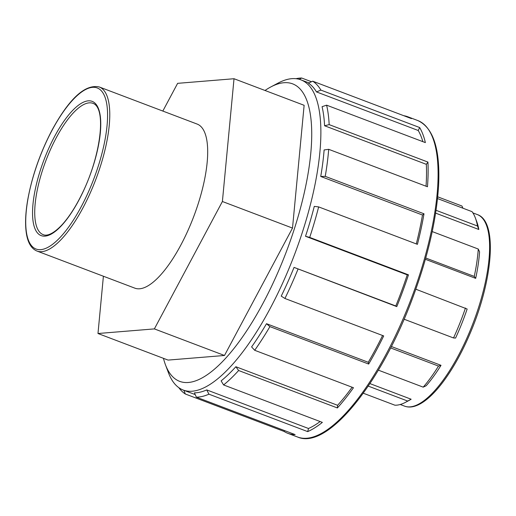 <?xml version="1.0" encoding="UTF-8"?>
<svg xmlns="http://www.w3.org/2000/svg" width="516" height="516" viewBox="0 0 516 516"><rect width="100%" height="100%" fill="white"/><g stroke="black" fill="none" stroke-linecap="round" stroke-linejoin="round"><path stroke-width="0.77" d="M97.982 333.51L168.087 360.091L224.486 355.479L154.374 328.898L97.982 333.51L103.4 276.234M162.824 111.063L177.627 83.34L234.019 78.729L304.13 105.303L292.507 228.085L224.486 355.479M234.019 78.729L222.396 201.504L292.507 228.085M222.396 201.504L154.374 328.898M408.472 274.847L309.703 237.405L305.511 236.276L407.253 274.854L408.472 274.847A169.267 57.147 110.8 0 1 396.778 306.607L294.049 267.398A165.881 56.005 -69.2 0 1 281.233 296.132L284.929 298.48L383.698 335.922A169.267 57.147 110.8 0 1 368.676 364.057L269.907 326.615L266.514 323.706A165.881 56.005 -69.2 0 1 251.595 346.907L254.691 350.287L353.46 387.735A169.267 57.147 110.8 0 1 337.393 407.956L238.631 370.514L235.857 366.728L337.599 405.299A165.881 56.005 -69.2 0 0 352.099 387.219M337.393 407.956L337.599 405.299M235.857 366.728A165.881 56.005 -69.2 0 1 221.119 380.866L223.589 384.942L322.352 422.385A169.267 57.147 110.8 0 1 307.697 431.621L208.928 394.179L206.755 389.915L308.497 428.493A165.881 56.005 -69.2 0 0 320.139 421.54M307.697 431.621L308.497 428.493M206.755 389.915A165.881 56.005 -69.2 0 1 194.429 392.837L196.357 397.159L295.126 434.601A169.267 57.147 110.8 0 1 287.786 433.311A169.267 57.147 110.8 0 1 284.103 431.447L185.334 394.005L183.844 390.283M284.103 431.447L284.464 430.563M403.802 115.713A169.267 57.147 110.8 0 1 407.795 116.764A169.267 57.147 110.8 0 1 411.471 118.622L312.709 81.18L308.452 83.179A165.881 56.005 -69.2 0 1 316.482 91.919L320.9 90.1L419.663 127.542A169.267 57.147 110.8 0 1 425.371 142.609L326.609 105.167L322.074 106.683A165.881 56.005 -69.2 0 1 324.583 125.756L329.169 124.627L427.932 162.076A169.267 57.147 110.8 0 1 427.461 186.76L328.692 149.317L324.119 149.95A165.881 56.005 -69.2 0 1 320.733 176.453L325.235 176.356L424.004 213.798A169.267 57.147 110.8 0 1 417.418 244.345L318.649 206.903L314.283 206.387A165.881 56.005 -69.2 0 1 305.511 236.276M299.196 79.296L301.686 78.026L311.503 81.747M316.482 91.919L418.224 130.496L419.663 127.542M422.881 141.668A165.881 56.005 -69.2 0 0 418.224 130.496M324.583 125.756L426.332 164.333L427.932 162.076M426.035 186.218A165.881 56.005 -69.2 0 0 426.332 164.333M320.733 176.453L422.481 215.024L424.004 213.798M416.289 243.92A165.881 56.005 -69.2 0 0 422.481 215.024M396.778 306.607L395.798 305.975A165.881 56.005 -69.2 0 0 407.253 274.854M294.049 267.398L395.798 305.975M223.589 384.942A169.267 57.147 -69.2 0 0 238.631 370.514M196.357 397.159A169.267 57.147 -69.2 0 0 208.928 394.179M178.839 387.684A169.267 57.147 -69.2 0 0 185.334 394.005M301.686 78.026A169.267 57.147 -69.2 0 0 295.984 78.696M320.9 90.1A169.267 57.147 -69.2 0 0 312.709 81.18M329.169 124.627A169.267 57.147 -69.2 0 0 326.609 105.167M325.235 176.356A169.267 57.147 -69.2 0 0 328.692 149.317M309.703 237.405A169.267 57.147 -69.2 0 0 318.649 206.903M284.929 298.48A169.267 57.147 -69.2 0 0 298.009 269.159M254.691 350.287A169.267 57.147 -69.2 0 0 269.907 326.615M368.676 364.057L368.256 362.277A165.881 56.005 -69.2 0 0 382.588 335.503M266.514 323.706L368.256 362.277M423.21 387.148L426.184 385.749A102.458 34.591 -69.2 0 0 441.019 365.328L438.503 366.089A105.657 35.669 110.8 0 1 423.21 387.148L378.357 370.146M407.698 401.055A105.657 35.669 110.8 0 1 405.428 402.364L408.943 400.5A102.458 34.591 -69.2 0 0 411.149 399.229L407.698 401.055L368.243 386.097M411.149 399.229L369.914 383.594M363.27 393.211L394.888 405.195A105.657 35.669 110.8 0 0 405.428 402.364M437.723 196.828L461.968 206.019L462.936 208.206M436.052 210.309L477.481 226.014L478.816 229.491A102.458 34.591 -69.2 0 0 476.752 221.648L475.352 217.92A105.657 35.669 110.8 0 0 472.043 211.657L437.542 198.576M478.816 229.491L435.627 213.121M425.739 258.013L474.256 276.408L475.688 278.363A102.458 34.591 -69.2 0 0 479.577 251.821L478.268 249.035L432.227 231.581M475.688 278.363L425.377 259.29M404.112 319.223L453.525 337.961L455.583 338.045A102.458 34.591 -69.2 0 0 467.154 309.02L415.851 289.218M438.503 366.089L390.625 347.939M465.458 308.026A105.657 35.669 110.8 0 1 453.525 337.961M478.268 249.035A105.657 35.669 110.8 0 1 474.256 276.408M475.352 217.92A105.657 35.669 110.8 0 1 477.481 226.014M441.019 365.328L391.36 346.5M36.978 251.053L134.889 288.173A87.759 29.625 -69.2 0 0 193.7 216.623A87.759 29.625 -69.2 0 0 197.112 124.059L99.195 86.94C85.14 84.018 69.46 98.337 52.148 129.897C40.196 152.697 32.056 176.02 27.722 199.873C25.626 212.07 25.078 222.506 26.077 231.187C27.309 241.881 30.941 248.499 36.978 251.053A87.759 29.625 -69.2 0 0 95.789 179.497A87.759 29.625 -69.2 0 0 99.195 86.94M165.442 364.748L168.397 372.623A165.881 56.005 -69.2 0 0 183.264 390.064A165.881 56.005 -69.2 0 0 294.436 254.807A165.881 56.005 -69.2 0 0 300.873 79.845A165.881 56.005 -69.2 0 0 278.182 83.044L270.745 86.985A159.109 53.716 110.8 0 1 286.335 251.737A159.109 53.716 110.8 0 1 165.442 364.748A159.109 53.716 110.8 0 1 163.462 358.336M265.011 90.474A159.109 53.716 110.8 0 1 270.745 86.985M407.795 116.764L417.689 120.512A169.267 57.147 110.8 0 1 411.117 299.048A169.267 57.147 110.8 0 1 297.68 437.065L287.786 433.311M404.615 406.15C407.775 407.324 411.239 407.317 415.006 406.131C419.276 404.776 423.765 402.061 428.486 397.978C433.156 393.94 437.897 388.742 442.715 382.388C452.874 368.882 462.084 352.357 470.347 332.826C493.103 279.472 497.837 221.106 477.261 214.546A102.458 34.591 110.8 0 1 473.282 322.616A102.458 34.591 110.8 0 1 404.615 406.15L400.255 404.499M54.573 136.508A71.808 24.239 -69.2 0 0 45.137 236.122A71.808 24.239 -69.2 0 0 100.323 132.767A71.808 24.239 -69.2 0 0 54.573 136.508M56.25 137.753A70.208 23.704 110.8 0 1 92.977 103.348C106.896 108.121 100.697 156.348 81.96 193.964C75.788 206.574 69.318 216.662 62.559 224.241C52.271 235.38 45.943 235.993 43.202 234.645A70.208 23.704 110.8 0 1 56.25 137.753M52.148 130.122A86.159 29.09 110.8 0 1 107.051 125.633A86.159 29.09 110.8 0 1 40.835 249.641A86.159 29.09 110.8 0 1 52.148 130.122M417.689 120.512C433.363 127.607 440.329 149.253 438.594 185.45C436.452 220.79 427.196 259.89 410.833 302.757C379.189 385.787 326.905 449.868 297.68 437.065M477.261 214.546L472.895 212.895M308.994 82.928L300.873 79.845M195.216 394.598L183.264 390.064"/></g></svg>
